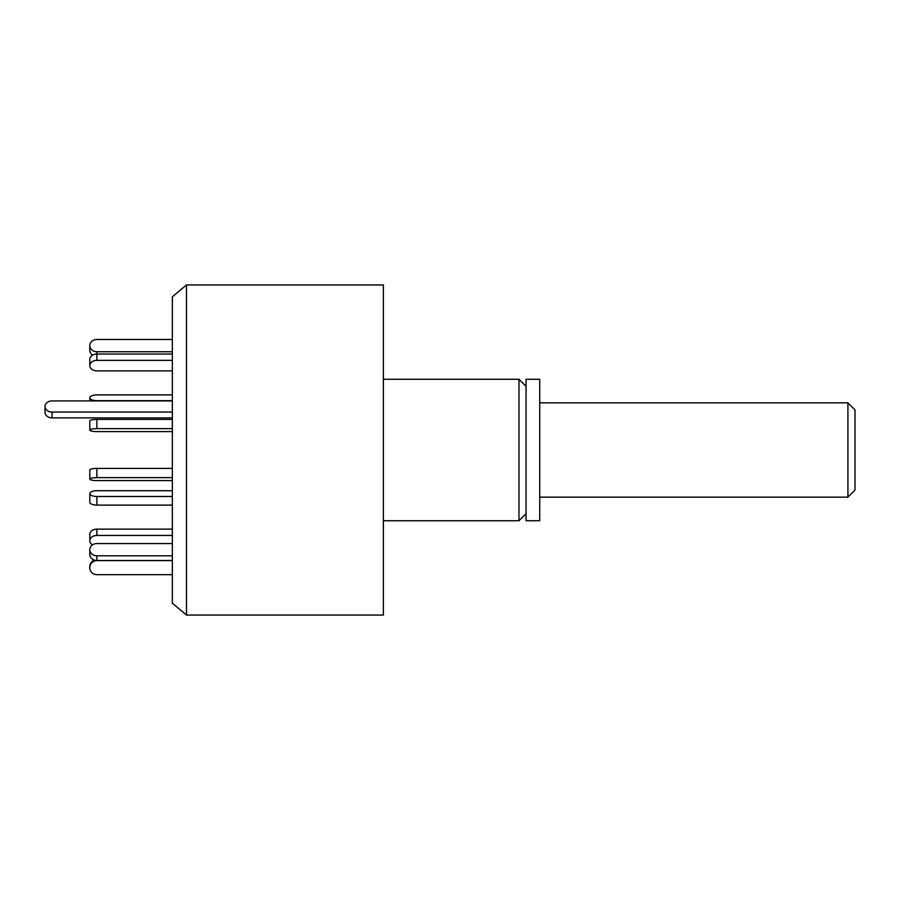 <?xml version="1.0" encoding="UTF-8"?>
<svg xmlns="http://www.w3.org/2000/svg" width="900" height="900" viewBox="0 0 900 900"><rect width="100%" height="100%" fill="white"/><g stroke="black" fill="none" stroke-linecap="round" stroke-linejoin="round"><path stroke-width="1.35" d="M186.48 615.06L186.48 284.94L172.339 296.809L172.339 603.191L186.48 615.06L383.389 615.06L383.389 284.94L186.48 284.94M526.05 513.664L518.974 520.74L518.974 379.26L383.389 379.26M526.05 520.74L526.05 379.26L539.73 379.26L539.73 520.74L526.05 520.74M172.339 400.916L52.076 400.916A7.076 5.58 0 0 0 45 406.496L45 412.301A7.076 5.58 0 0 0 52.076 417.881L172.339 417.881M45 406.496A7.076 5.58 0 0 0 52.076 412.065L172.339 412.065M172.339 339.491L96.874 339.491A7.076 6.131 0 0 0 89.809 345.623A7.076 6.131 0 0 0 96.874 351.743L172.339 351.743M89.809 345.623L89.809 350.336A7.076 6.131 0 0 0 92.52 355.162M172.339 394.897L96.874 394.897A7.076 2.88 0 0 0 89.809 397.777A7.076 2.88 0 0 0 96.874 400.657L172.339 400.657M172.339 480.577L96.874 480.577A7.076 1.474 0 0 1 89.809 479.104L89.809 469.879A7.076 1.474 0 0 1 96.874 468.405L172.339 468.405M89.809 479.104A7.076 1.474 0 0 1 96.874 477.63L172.339 477.63M92.52 544.837A7.076 5.254 0 0 1 89.809 540.697L89.809 534.386A7.076 5.254 0 0 1 96.874 529.132L172.339 529.132M89.809 540.697A7.076 5.254 0 0 1 96.874 535.444L172.339 535.444M172.339 574.684L96.874 574.684A7.076 7.031 -0 0 1 89.809 567.653L89.809 566.663A7.076 7.031 -0 0 1 94.343 560.104M89.809 567.653A7.076 7.031 -0 0 1 96.874 560.621L172.339 560.621M172.339 560.509L96.874 560.509A7.076 6.131 180 0 1 89.809 554.377L89.809 549.664A7.076 6.131 180 0 1 96.874 543.544L172.339 543.544M172.339 555.795L96.874 555.795A7.076 6.131 180 0 1 89.809 549.664M172.339 505.103L96.874 505.103A7.076 2.88 180 0 1 89.809 502.223L89.809 493.605A7.076 2.88 180 0 1 96.874 490.725L172.339 490.725M172.339 496.485L96.874 496.485A7.076 2.88 180 0 1 89.809 493.605M172.339 428.647L96.874 428.647A7.076 1.474 180 0 0 89.809 430.121A7.076 1.474 180 0 0 96.874 431.595L172.339 431.595M172.339 419.423L96.874 419.423A7.076 1.474 180 0 0 89.809 420.896L89.809 430.121M172.339 360.349L96.874 360.349A7.076 5.254 180 0 0 89.809 365.614A7.076 5.254 180 0 0 96.874 370.868L172.339 370.868M172.339 354.037L96.874 354.037A7.076 5.254 180 0 0 89.809 359.303L89.809 365.614M847.924 402.84L855 409.916L855 490.084L847.924 497.16L847.924 402.84L539.73 402.84M52.076 412.065L52.076 417.881M96.874 351.743L96.874 360.349M96.874 468.405L96.874 477.63M96.874 529.132L96.874 535.444M96.874 555.795L96.874 560.621M96.874 496.485L96.874 505.103M96.874 419.423L96.874 428.647M518.974 520.74L383.389 520.74M526.05 386.336L518.974 379.26M89.809 400.916L89.809 397.777M847.924 497.16L539.73 497.16"/></g></svg>

